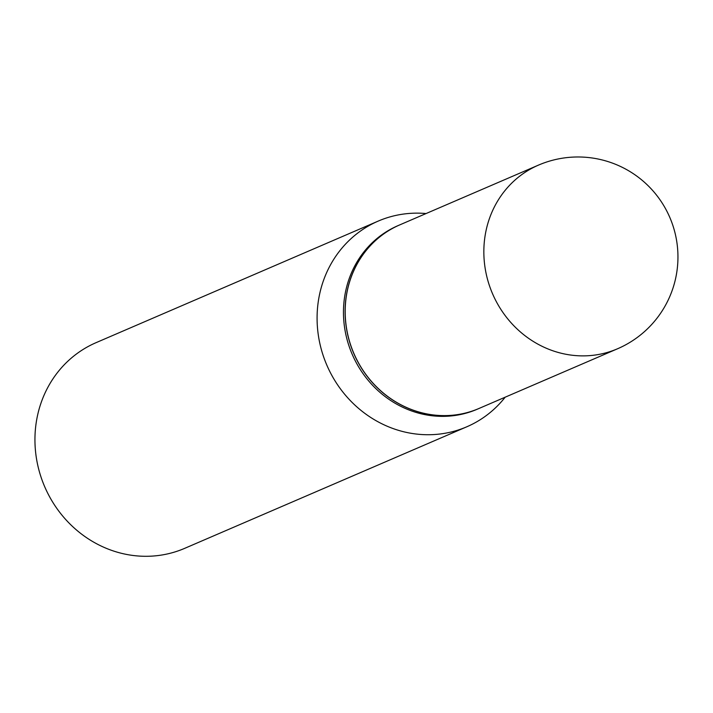 <?xml version="1.0" encoding="UTF-8"?>
<svg xmlns="http://www.w3.org/2000/svg" width="713" height="713" viewBox="0 0 713 713"><rect width="100%" height="100%" fill="white"/><g stroke="black" fill="none" stroke-linecap="round" stroke-linejoin="round"><path stroke-width="1.07" d="M617.538 348.773L478.886 408.513A99.972 93.02 -113.3 0 1 450.224 415.412A99.972 93.02 -113.3 0 1 348.719 338.515A99.972 93.02 -113.3 0 1 399.77 224.88L538.422 165.14A99.972 93.02 -113.3 0 0 484.475 263.249A99.972 93.02 -113.3 0 0 588.876 355.68A99.972 93.02 -113.3 0 0 617.538 348.773A99.972 99.972 0 0 0 677.35 245.985A99.972 99.972 0 0 0 538.422 165.14M478.842 408.531A99.972 93.02 -113.3 0 1 478.797 408.549A99.972 93.02 -113.3 0 1 345.734 323.025A99.972 93.02 -113.3 0 1 399.681 224.916A99.972 93.02 -113.3 0 1 399.726 224.898M478.797 408.549L477.166 409.253A99.972 93.02 -113.3 0 1 344.094 323.729A99.972 93.02 -113.3 0 1 398.05 225.62L399.681 224.916M505.187 397.177A111.977 104.187 -113.3 0 1 466.837 426.775L184.694 548.342A111.977 104.187 -113.3 0 1 35.65 452.541A111.977 104.187 -113.3 0 1 96.077 342.659L378.22 221.092A111.977 104.187 -113.3 0 1 426.071 213.552M466.837 426.775A111.977 104.187 -113.3 0 1 317.793 330.984A111.977 104.187 -113.3 0 1 378.22 221.092"/></g></svg>
